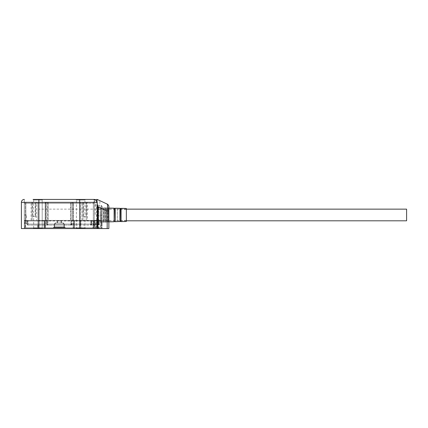 <?xml version="1.0" encoding="UTF-8"?>
<svg xmlns="http://www.w3.org/2000/svg" width="428" height="428" viewBox="0 0 428 428"><rect width="100%" height="100%" fill="white"/><g stroke="black" fill="none" stroke-linecap="round" stroke-linejoin="round"><path stroke-width="0.32" stroke-dasharray="2.14 1.6" d="M97.199 206.826L97.391 223.33L97.391 206.617L98.36 206.617L98.36 223.33L97.199 223.132L97.199 206.826L97.199 223.122M98.558 223.122L98.558 206.826M100.692 206.826L100.89 223.33L100.89 206.617L101.859 206.617L101.859 223.33L100.692 223.132L100.692 206.826L100.692 223.122M102.057 223.122L102.057 206.826M103.416 207.794L103.608 222.357L103.608 207.585L104.191 207.585L104.191 222.357L103.416 222.164M108.273 222.148L108.273 207.794L108.273 222.148L107.498 222.357L107.498 207.585L107.305 222.148M104.389 222.148L104.389 207.783M105.358 207.794L105.556 222.357L105.556 207.585L106.139 207.585L106.139 222.346L105.358 222.164M106.331 222.148L106.331 207.783M126.351 209.431L126.351 220.511L126.351 209.431L117.309 209.239L117.309 220.704L97.199 220.704L97.199 209.239L97.199 220.704M126.351 220.511L117.309 220.704L117.309 209.239L97.199 209.239M100.692 208.072L100.692 221.87L100.692 208.072L98.558 208.072L98.558 221.87L98.558 208.072M100.692 221.87L98.558 221.87M103.416 208.072L103.416 221.87L103.416 208.072L102.057 208.072L102.057 221.87L102.057 208.072M103.416 221.87L102.057 221.87M108.856 208.083L108.273 208.072L108.273 221.87L108.273 208.072M108.856 221.859L108.273 221.87M108.273 207.783L108.081 222.346L108.081 207.585L107.305 207.783M105.358 208.072L105.358 221.87L105.358 208.072L104.389 208.072L104.389 221.87L104.389 208.072M105.358 221.87L104.389 221.87M107.305 208.072L107.305 221.87L107.305 208.072L106.331 208.072L106.331 221.87L106.331 208.072M107.305 221.87L106.331 221.87M126.351 208.463L126.351 221.485M62.798 222.94L59.101 222.94L62.798 222.94L63.965 224.106L59.101 224.106L63.965 224.106L63.965 227.311L54.244 227.311L53.757 227.798L64.446 227.798L53.757 227.798L59.262 227.798L53.762 227.798L57.994 227.798L53.762 227.798L57.994 227.798L53.762 227.798L53.762 227.412L57.994 227.412L53.762 227.412L57.994 227.412L57.994 227.798L57.994 227.412L57.074 227.412L57.074 227.798M55.41 222.94L59.101 222.94L55.41 222.94L54.244 224.106L59.101 224.106L54.244 224.106L54.244 227.311L63.965 227.311L64.446 227.798M57.159 220.998L61.049 220.998L57.159 220.998L57.159 222.94L61.049 222.94L57.159 222.94M61.049 220.998L61.049 222.94M126.351 209.142L38.889 209.142L38.889 220.8L38.889 209.142M126.351 220.8L38.889 220.8M406.6 220.8L406.6 209.142M94.283 204.284L94.283 214.974L94.283 204.284A0.974 0.974 0 0 0 95.251 205.253L95.251 214.974L94.283 214.974L94.283 228.579L102.057 228.579L97.584 228.579L97.584 220.415L98.558 220.415L98.558 227.798L96.808 227.798L96.808 220.998A0.583 0.583 0 0 0 96.225 220.415L98.558 221.142L99.141 221.747L98.558 221.142L94.866 221.142L92.935 220.415L91.367 220.415L91.367 224.106A0.974 0.974 0 0 1 90.394 225.08L98.167 225.08A0.974 0.974 0 0 0 99.141 224.106L99.141 221.747L99.141 224.106L99.141 221.747L99.141 224.106L98.167 225.08A0.974 0.974 0 0 0 99.141 224.106L98.558 224.106L98.167 225.08L27.815 225.08L90.394 225.08L91.367 224.106L98.558 224.106L98.558 221.142L98.558 224.106L99.141 224.106L98.167 225.08L98.542 225.005L98.167 225.08L98.558 224.106L94.347 224.106L93.465 225.08L93.775 224.106L27.424 224.106L27.815 225.08L26.841 224.106L26.841 220.415L93.775 220.415L93.775 224.106L94.347 224.106L94.347 220.415L95.851 220.415L24.899 220.415L26.841 220.415L26.841 224.106L27.815 225.08L27.424 224.106L27.424 220.415L24.899 220.415L24.316 220.998L24.899 220.415A0.583 0.583 0 0 0 24.316 220.998A0.583 0.583 0 0 1 24.899 220.415L37.723 220.415L27.424 220.415L26.841 220.998M26.338 217.889L26.338 214.974L26.338 217.889M24.316 217.889L24.316 214.974L24.316 217.889M85.536 199.421L84.953 200.004L76.403 200.004L84.953 200.004L84.953 227.996L85.536 228.579L75.82 228.579L76.403 227.996L76.403 200.004L76.403 227.996L75.82 228.579L85.536 228.579L84.953 227.996L76.403 227.996L84.953 227.996L76.403 227.996L84.953 227.996L84.953 200.004L76.403 200.004L75.82 199.421L85.536 199.421L33.063 199.421L85.536 199.421L75.82 199.421L76.403 200.004L84.953 200.004L85.536 199.421L33.063 199.421L33.646 200.004L42.195 200.004L42.779 199.421L38.889 199.421L42.779 199.421L42.195 200.004L33.646 200.004L33.063 199.421M33.646 227.996L33.646 200.004L42.195 200.004L33.646 200.004L33.646 227.996L33.063 228.579L42.779 228.579L33.063 228.579L42.779 228.579L33.063 228.579L33.646 227.996L42.195 227.996L42.195 200.004L42.195 227.996L33.646 227.996L42.195 227.996L42.779 228.579L42.195 227.996L33.646 227.996M102.057 207.976L102.057 221.966L102.057 207.976L108.856 207.976L108.856 221.966L108.856 207.976M102.057 221.966L108.856 221.966M54.244 225.08L63.965 225.08L54.244 225.08L54.244 226.829L63.965 226.829L64.933 227.798L53.275 227.798L64.933 227.798M63.965 225.08L63.965 226.829L54.244 226.829L53.275 227.798M38.889 199.421L38.889 228.579L21.4 228.579L21.4 202.337A2.916 2.916 0 0 1 24.316 199.421A2.916 2.916 0 0 0 21.4 202.337A2.916 2.916 0 0 1 24.316 199.421L24.316 202.337L93.876 202.337C95.631 203.996 96.519 205.461 96.551 206.74L96.551 228.579L24.316 228.579L97.584 228.579L97.584 220.415L80.48 220.415L93.309 220.415A0.583 0.583 0 0 1 93.893 220.998A0.583 0.583 0 0 0 93.309 220.415L25.289 220.415L25.873 220.415L25.873 202.337L25.289 202.337A0.974 0.974 0 0 0 24.316 203.311L24.316 220.415L25.873 220.415L25.873 202.337L93.309 202.337L25.289 202.337L45.208 202.337L45.208 220.415L48.123 220.415L48.123 202.337L70.476 202.337L70.476 220.415L73.386 220.415L73.386 202.337L93.309 202.337A0.974 0.974 0 0 1 94.283 203.311A0.974 0.974 0 0 0 93.309 202.337L93.309 203.311L25.873 203.311M27.424 220.415L27.424 224.106L46.668 224.106L47.636 225.08A0.974 0.974 0 0 1 46.668 224.106L46.668 220.415L37.723 220.415L44.721 220.415A0.583 0.583 0 0 0 44.138 220.998L44.138 227.798L44.138 220.998A0.583 0.583 0 0 1 44.721 220.415L80.48 220.415L71.54 220.415L71.54 224.106L71.54 220.415L47.246 220.415L47.246 224.106L70.957 224.106L70.572 225.08A0.974 0.974 0 0 0 71.54 224.106L80.48 224.106L80.48 220.415L80.48 227.798L92.919 227.798L92.919 220.998L74.071 220.998L74.071 227.798L73.097 227.798L73.097 220.998L45.111 220.998L45.111 227.798L44.138 227.798L44.138 220.415L44.138 228.579L44.138 227.798L24.316 227.798L25.289 227.798L25.289 228.579L44.138 228.579L24.316 228.579L24.316 220.415L24.316 228.579L94.283 228.579L80.678 228.579L93.309 228.579L93.309 220.415L98.558 220.415M47.636 225.08L47.267 225.005L47.636 225.08L47.246 224.106L46.668 224.106L46.668 220.415L47.246 220.415M80.48 225.08L80.48 224.106L90.784 224.106L90.784 220.415L91.367 220.415L91.367 224.106L90.784 224.106L90.394 225.08M97.777 227.798L97.777 220.998L100.692 220.998L92.919 220.998L92.919 220.415L101.083 220.415L95.851 220.415L95.835 227.798L96.808 227.798L96.808 220.998A0.583 0.583 0 0 0 96.225 220.415L94.283 220.415L94.283 228.579L94.283 203.311A0.974 0.974 0 0 0 93.309 202.337A0.974 0.974 0 0 1 94.283 203.311L94.283 220.415L93.309 220.415L94.283 220.415L94.283 203.311A0.974 0.974 0 0 0 93.309 202.337L93.309 220.415L94.283 220.415L94.283 214.974L101.083 214.974L101.083 228.579L101.083 205.253L101.083 214.974L102.057 214.974L102.057 206.226L102.057 228.579L102.057 214.974L95.251 214.974L95.251 205.253L101.083 205.253L102.057 206.226M94.347 220.415L93.775 220.415M55.8 222.94L63.184 222.94L55.8 222.94L54.634 224.106L64.35 224.106L64.35 227.311L64.837 227.798L54.147 227.798L64.837 227.798L59.332 227.798L64.831 227.798L60.599 227.798L64.831 227.798L60.599 227.798L64.831 227.798L64.831 227.412L60.599 227.412L64.831 227.412L60.599 227.412L60.599 227.798L60.599 227.412L61.525 227.412L61.525 227.798M92.919 227.798L93.893 227.798L93.893 220.998L93.893 227.798L100.692 227.798L98.558 227.798L98.558 228.579M95.835 227.798L25.289 227.798L25.289 220.998L96.808 220.998A0.583 0.583 0 0 0 96.225 220.415M45.111 227.798L73.097 227.798M73.097 220.415L73.097 220.998L74.071 220.998L74.071 227.798L80.48 227.798M101.666 227.798L100.692 227.798L101.666 227.798L101.666 220.998L101.666 227.798M57.662 227.798L57.662 227.412L58.818 227.412L58.818 227.798L53.35 227.798L58.818 227.798L54.618 227.798L58.818 227.798L58.818 227.412L54.618 227.412L58.818 227.412L54.827 227.412L54.827 227.798M60.937 227.798L65.249 227.798L63.767 227.798L63.767 227.412L63.777 227.798L59.781 227.798L60.937 227.798L60.937 227.412L59.781 227.412L64.831 227.412L61.525 227.412M64.831 227.798L64.831 227.412L64.831 227.798L64.831 227.412L64.831 227.798L64.831 227.412L63.933 227.412L63.933 227.798M63.59 227.798L63.59 227.412M61.359 227.798L61.359 227.412M63.89 227.798L63.89 227.412M62.172 227.798L62.172 227.412L63.933 227.412M60.241 227.798L60.241 227.412L62.172 227.412M59.332 227.798L59.332 227.412L60.241 227.412M60.781 227.798L60.781 227.412L59.332 227.412M65.249 227.798L65.249 227.412L60.781 227.412M101.666 220.998L101.666 224.299L101.666 220.998L101.083 220.415L101.666 220.998A0.583 0.583 0 0 0 101.083 220.415A0.583 0.583 0 0 1 101.666 220.998L100.692 220.998L100.692 227.798L100.692 220.998L101.666 220.998A0.583 0.583 0 0 0 101.083 220.415A0.583 0.583 0 0 1 101.666 220.998M57.871 227.798L57.871 227.412M55.191 227.798L55.191 227.412M54.618 227.798L54.618 227.412M55.399 227.798L55.399 227.412M57.898 227.798L57.898 227.412M58.818 227.798L58.818 227.412L58.818 227.798M57.705 227.798L57.705 227.412M53.35 227.798L53.35 227.412L54.827 227.412M54.57 227.798L54.57 227.412L53.35 227.412M57.662 227.412L54.57 227.412M45.502 220.415L45.502 220.998L73.488 220.998L73.488 227.798L45.502 227.798L45.502 220.998L44.528 220.998A0.583 0.583 0 0 1 45.111 220.415L44.138 220.415L44.138 228.579L45.111 228.579L44.138 228.579L44.138 220.415L45.111 220.415L45.111 220.998L44.138 220.998A0.583 0.583 0 0 1 44.721 220.415A0.583 0.583 0 0 0 44.138 220.998L25.289 220.998L25.289 220.415L24.316 220.415L24.316 203.311L24.316 228.579L24.316 220.415L45.694 220.415L45.694 203.311A0.974 0.974 0 0 1 46.668 202.337A0.974 0.974 0 0 0 45.694 203.311L46.668 203.311L46.668 220.415L46.668 203.311L71.931 203.311L71.931 224.106L71.931 220.415L80.871 220.415L73.873 220.415A0.583 0.583 0 0 1 74.456 220.998L25.675 220.998L25.675 227.798L25.675 220.998L44.528 220.998L44.528 227.798L25.675 227.798L93.309 227.798L74.456 227.798L74.456 220.998A0.583 0.583 0 0 0 73.873 220.415L73.488 220.415A0.583 0.583 0 0 1 74.071 220.998A0.583 0.583 0 0 0 73.488 220.415L74.456 220.415L74.456 228.579L45.111 228.579L74.456 228.579L74.456 220.415L74.456 228.579L74.456 220.415L80.678 220.415L25.675 220.415L94.283 220.415L94.283 203.311L93.309 203.311L94.283 203.311A0.974 0.974 0 0 0 93.309 202.337L87.478 202.337A0.974 0.974 0 0 0 86.51 203.311L86.51 220.415L93.309 220.415L93.309 228.579L21.4 228.579L25.289 228.579L25.289 220.415L37.921 220.415L25.289 220.415A0.583 0.583 0 0 0 24.706 220.998L24.706 227.798L25.675 227.798L24.706 227.798L24.706 220.998A0.583 0.583 0 0 1 25.289 220.415L24.316 220.415L24.316 203.311A0.974 0.974 0 0 1 25.289 202.337L46.668 202.337A0.974 0.974 0 0 0 45.694 203.311L45.694 220.415L45.694 203.311L45.694 220.415L71.931 220.415L70.957 220.415L70.957 224.106L70.957 220.415L47.053 220.415L47.053 224.106L47.053 220.415L27.232 220.415L28.2 220.415L28.2 224.106L28.2 220.415L90.784 220.415L90.784 224.106L90.784 220.415M24.316 223.33L26.841 223.33L24.316 223.33L24.316 220.998L25.289 220.998L24.316 220.998A0.583 0.583 0 0 1 24.899 220.415A0.583 0.583 0 0 0 24.316 220.998L24.316 223.33M70.572 225.08L71.54 224.106L48.027 224.106L48.027 220.415M94.042 199.421L96.653 200.935L94.042 199.421M96.482 201.117L97.199 204.381L96.653 200.935L97.782 199.699L98.879 200.208A7.774 3.028 -65 0 1 98.879 207.254L97.199 204.381L97.199 228.579L79.715 228.579L79.715 202.337L21.4 202.337L24.316 202.337L24.316 199.421A2.916 2.916 0 0 0 21.4 202.337A2.916 2.916 0 0 1 24.316 199.421A2.916 2.916 0 0 0 21.4 202.337L24.316 202.337L24.316 228.579L24.316 202.337L94.283 202.337L94.283 199.421A2.916 2.916 0 0 1 97.199 202.337L97.199 228.579L94.283 228.579L94.283 202.337L97.199 202.337A2.916 2.916 0 0 0 94.283 199.421M96.551 199.421A2.916 2.916 0 0 1 97.782 199.699M97.199 203.337L95.481 200.62L93.876 199.421L93.876 202.337L95.481 200.62L96.412 200.347M38.889 228.579L79.715 228.579M107.177 204.076C107.663 204.643 107.663 206.992 107.177 211.122L108.856 211.122L108.856 206.719A2.916 2.916 0 0 0 107.177 204.076L98.879 200.208M108.856 211.122L108.856 228.579L96.551 228.579M96.551 206.74L97.199 206.74M71.931 202.337A0.974 0.974 0 0 1 72.904 203.311A0.974 0.974 0 0 0 71.931 202.337L80.678 202.337L80.678 228.579L80.678 203.311L71.931 203.311L71.931 202.337A0.974 0.974 0 0 1 72.904 203.311A0.974 0.974 0 0 0 71.931 202.337A0.974 0.974 0 0 1 72.904 203.311L72.904 220.415L72.904 203.311L46.668 203.311L46.668 202.337L71.931 202.337A0.974 0.974 0 0 1 72.904 203.311A0.974 0.974 0 0 0 71.931 202.337L71.931 220.415L72.904 220.415L72.904 203.311L72.904 220.415L86.51 220.415L86.51 217.199L86.119 216.525L86.119 203.311L86.51 203.311L86.51 217.199M64.35 225.08L54.634 225.08L64.35 225.08L64.35 226.829L54.634 226.829L53.66 227.798L65.323 227.798L53.66 227.798M54.634 225.08L54.634 226.829L64.35 226.829L65.323 227.798M94.283 227.798L93.309 227.798L94.283 227.798L94.283 220.998L94.283 227.798M73.488 227.798L74.456 227.798L74.456 220.998L73.488 220.998L73.488 220.415L73.488 228.579L73.488 220.415A0.583 0.583 0 0 1 74.071 220.998M44.528 220.998A0.583 0.583 0 0 1 45.111 220.415L45.111 228.579L45.111 220.415A0.583 0.583 0 0 0 44.528 220.998L44.528 227.798L45.502 227.798M59.781 227.798L63.981 227.798L59.781 227.798L59.781 227.412L63.981 227.412L59.781 227.412L59.781 227.798M54.816 227.798L54.816 227.412L53.762 227.412L57.074 227.412M53.762 227.798L53.762 227.412L53.762 227.798L53.762 227.412L53.762 227.798L53.762 227.412L54.666 227.412L54.666 227.798M55.003 227.798L55.003 227.412M57.234 227.798L57.234 227.412M54.704 227.798L54.704 227.412M56.421 227.798L56.421 227.412L54.666 227.412M58.358 227.798L58.358 227.412L56.421 227.412M59.262 227.798L59.262 227.412L58.358 227.412M57.817 227.798L57.817 227.412L59.262 227.412M54.816 227.412L57.817 227.412M60.728 227.798L60.728 227.412M63.403 227.798L63.403 227.412M63.981 227.798L63.981 227.412M63.194 227.798L63.194 227.412M60.696 227.798L60.696 227.412M60.888 227.798L60.888 227.412M64.029 227.798L64.029 227.412L65.249 227.412M60.937 227.412L64.029 227.412M94.283 228.579L94.283 220.415L93.309 220.415L93.309 220.998L94.283 220.998A0.583 0.583 0 0 0 93.7 220.415A0.583 0.583 0 0 1 94.283 220.998A0.583 0.583 0 0 0 93.7 220.415A0.583 0.583 0 0 1 94.283 220.998L93.309 220.998L93.309 227.798L93.309 203.311L93.309 228.579M70.957 225.08L28.2 225.08L70.957 225.08A0.974 0.974 0 0 0 71.931 224.106A0.974 0.974 0 0 1 70.957 225.08L70.957 224.106L71.931 224.106A0.974 0.974 0 0 1 70.957 225.08A0.974 0.974 0 0 0 71.931 224.106L80.871 224.106L80.871 220.415L80.871 227.798M47.053 224.106A0.974 0.974 0 0 0 48.027 225.08A0.974 0.974 0 0 1 47.053 224.106L48.027 224.106L48.027 225.08A0.974 0.974 0 0 1 47.053 224.106L28.2 224.106L28.2 225.08A0.974 0.974 0 0 1 27.232 224.106L27.232 220.415L27.232 224.106A0.974 0.974 0 0 0 28.2 225.08A0.974 0.974 0 0 1 27.232 224.106A0.974 0.974 0 0 0 28.2 225.08L28.2 224.106L90.784 224.106L80.871 224.106L80.871 225.08M91.753 224.106L91.753 220.415L91.753 224.106A0.974 0.974 0 0 1 90.784 225.08A0.974 0.974 0 0 0 91.753 224.106A0.974 0.974 0 0 1 90.784 225.08L90.784 224.106L90.784 225.08A0.974 0.974 0 0 0 91.753 224.106L90.784 224.106L91.753 224.106M85.536 228.579L75.82 228.579L85.536 228.579M70.476 203.311L70.476 220.415L70.861 220.415L70.861 202.337L70.476 202.337L70.476 203.311L48.123 203.311M45.208 203.311L45.208 220.415L45.598 220.415L45.598 202.337L45.208 202.337L45.208 203.311L25.289 203.311L25.289 220.415A0.583 0.583 0 0 0 24.706 220.998L25.675 220.998L24.706 220.998A0.583 0.583 0 0 1 25.289 220.415L25.289 203.311L37.921 203.311L37.921 228.579L37.921 203.311L45.694 203.311L36.562 203.311L36.562 220.415M73.001 220.415L73.386 220.415L73.386 202.337L73.001 202.337L73.001 220.415L70.861 220.415M47.733 220.415L48.123 220.415L48.123 202.337L47.733 202.337L47.733 220.415L45.598 220.415M32.089 220.415L32.089 203.311L32.089 220.415M32.48 202.337L32.48 216.525L32.089 217.199M32.48 216.525L35.198 216.525L35.198 203.311L35.588 203.311L35.588 217.199L35.198 216.525M35.588 217.199L35.588 203.311A0.974 0.974 0 0 1 36.562 202.337A0.974 0.974 0 0 0 35.588 203.311A0.974 0.974 0 0 1 36.562 202.337L36.562 203.311L35.588 203.311A0.974 0.974 0 0 1 36.562 202.337M83.011 220.415L83.011 203.311L83.011 220.415M72.904 203.311L80.678 203.311L80.678 202.337L82.037 202.337A0.974 0.974 0 0 1 83.011 203.311L83.396 203.311L83.396 216.525L83.011 217.199M83.396 216.525L86.119 216.525M45.598 202.337L47.733 202.337M70.861 202.337L73.001 202.337M82.037 220.415L82.037 202.337L87.478 202.337L87.478 220.415M25.289 202.337A0.974 0.974 0 0 0 24.316 203.311A0.974 0.974 0 0 1 25.289 202.337A0.974 0.974 0 0 0 24.316 203.311L25.289 203.311L25.289 202.337L25.289 203.311L24.316 203.311L25.289 203.311L25.289 202.337A0.974 0.974 0 0 0 24.316 203.311A0.974 0.974 0 0 1 25.289 202.337M46.668 202.337A0.974 0.974 0 0 0 45.694 203.311A0.974 0.974 0 0 1 46.668 202.337A0.974 0.974 0 0 0 45.694 203.311L46.668 203.311L46.668 202.337A0.974 0.974 0 0 0 45.694 203.311M31.116 220.415L31.116 202.337A0.974 0.974 0 0 1 32.089 203.311L25.289 203.311L25.289 220.415M32.089 203.311A0.974 0.974 0 0 0 31.116 202.337A0.974 0.974 0 0 1 32.089 203.311L35.198 203.311L35.198 202.337M83.011 203.311A0.974 0.974 0 0 0 82.037 202.337A0.974 0.974 0 0 1 83.011 203.311L86.51 203.311A0.974 0.974 0 0 1 87.478 202.337A0.974 0.974 0 0 0 86.51 203.311A0.974 0.974 0 0 1 87.478 202.337M63.184 222.94L64.35 224.106L54.634 224.106L54.634 227.311L59.492 227.311L54.634 227.311L54.147 227.798M59.492 227.311L64.35 227.311L59.492 227.311M61.434 220.998L57.55 220.998L61.434 220.998L61.434 222.94L57.55 222.94L61.434 222.94M57.55 220.998L57.55 222.94M121.065 208.361L121.065 221.597M120.15 208.457L120.15 221.485M120.883 221.469L120.883 208.484M119.968 208.334L119.968 221.618M115.244 208.233L115.244 221.72M114.313 208.34L114.313 221.608M115.057 221.592L115.057 208.366M114.132 221.747L114.132 208.201M94.866 220.415L94.866 227.798M37.723 225.08L37.723 227.798M100.692 220.415L100.692 220.998L100.692 220.415M94.866 221.142L94.866 225.08M96.808 220.998L97.777 220.998L97.777 220.415M27.424 224.106L26.841 224.106L27.424 224.106M97.777 225.08L97.777 221.142M79.715 199.421L79.715 202.337L97.097 202.337M98.879 228.579L98.879 207.254L107.177 211.122L107.177 228.579M95.251 228.579L95.251 220.415M96.616 228.579L96.616 220.415M37.921 202.337L37.921 203.311L37.921 202.337M38.113 225.08L38.113 227.798M25.675 220.415L25.675 220.998L25.675 220.415M73.873 220.415A0.583 0.583 0 0 1 74.456 220.998A0.583 0.583 0 0 0 73.873 220.415M27.232 224.106L28.2 224.106L27.232 224.106M73.386 203.311L93.309 203.311L93.309 220.415M94.283 203.311L93.309 203.311L94.283 203.311A0.974 0.974 0 0 0 93.309 202.337M86.119 202.337L86.119 203.311L83.396 203.311L83.396 202.337M26.338 220.8L24.316 220.8M98.189 225.08L99.141 224.299L101.666 224.299M98.167 225.08L98.542 225.005L98.167 225.08M27.44 225.005L27.815 225.08L27.44 225.005M26.338 214.974L24.316 214.974"/><path stroke-width="0.64" d="M126.351 221.485L126.351 208.463L121.065 208.345L121.065 221.597L126.351 221.485M119.968 221.618L119.968 208.324L115.244 208.222L115.244 221.72L120.15 221.485L120.15 208.457L120.883 208.473L121.065 221.597M108.856 221.859L114.132 221.747L114.132 208.201L108.856 208.083M126.351 209.142L406.6 209.142L406.6 220.8L126.351 220.8M33.063 199.421L94.042 199.421M93.834 199.421L85.536 199.421M96.551 199.421A2.916 2.916 0 0 1 97.782 199.699L107.177 204.076A2.916 2.916 0 0 1 108.856 206.719L108.856 211.122L107.177 211.122C107.663 206.992 107.663 204.643 107.177 204.076M96.412 200.347L97.782 199.699M97.199 203.337L97.782 206.74L107.177 211.122L107.177 228.579L108.856 228.579L108.856 211.122M38.889 199.421L38.889 202.337L79.704 202.337L79.704 228.579L107.177 228.579M97.199 206.74L97.782 206.74L97.782 228.579M24.316 199.421A2.916 2.916 0 0 0 21.4 202.337L21.4 228.579L38.889 228.579L38.889 202.337L21.4 202.337M79.704 199.421L79.704 202.337L97.199 202.337A2.916 2.916 0 0 0 94.283 199.421A2.916 2.916 0 0 1 97.199 202.337L97.199 228.579M79.704 228.579L38.889 228.579M114.132 221.747L114.313 208.34L115.057 208.356L115.239 221.72M120.15 221.485L120.883 221.469M114.313 221.608L115.057 221.592"/></g></svg>
